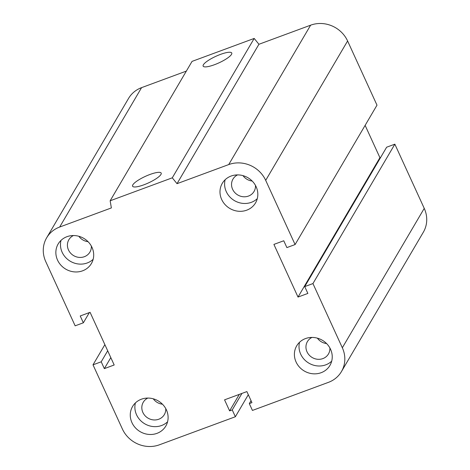 <?xml version="1.0" encoding="UTF-8"?>
<svg xmlns="http://www.w3.org/2000/svg" width="470" height="470" viewBox="0 0 470 470"><rect width="100%" height="100%" fill="white"/><g stroke="black" fill="none" stroke-linecap="round" stroke-linejoin="round"><path stroke-width="0.7" d="M91.344 246.074A12.208 11.286 30.4 0 1 89.911 252.096A12.208 11.286 30.4 0 1 78.954 257.378A12.208 11.286 30.4 0 1 68.479 249.946A12.208 11.286 30.4 0 1 68.861 239.729A12.208 11.286 30.4 0 1 73.42 235.541M78.872 236.287A12.208 11.286 -149.6 0 0 88.049 241.68M255.48 185.433A12.208 11.286 30.4 0 1 254.047 191.454A12.208 11.286 30.4 0 1 243.09 196.736A12.208 11.286 30.4 0 1 232.609 189.298A12.208 11.286 30.4 0 1 232.991 179.082A12.208 11.286 30.4 0 1 237.556 174.899M243.002 175.639A12.208 11.286 -149.6 0 0 252.179 181.032M329.887 347.953A12.208 11.286 30.4 0 1 328.454 353.975A12.208 11.286 30.4 0 1 317.497 359.262A12.208 11.286 30.4 0 1 307.016 351.824A12.208 11.286 30.4 0 1 307.404 341.608A12.208 11.286 30.4 0 1 311.963 337.425M317.414 338.165A12.208 11.286 -149.6 0 0 326.585 343.558M165.757 408.6A12.208 11.286 30.4 0 1 164.324 414.622A12.208 11.286 30.4 0 1 153.367 419.904A12.208 11.286 30.4 0 1 142.886 412.466A12.208 11.286 30.4 0 1 143.268 402.255A12.208 11.286 30.4 0 1 147.833 398.066M153.279 398.813A12.208 11.286 -149.6 0 0 162.456 404.2M166.421 409.916A19.288 17.831 30.4 0 1 165.816 426.049A19.288 17.831 30.4 0 1 140.154 431.654A19.288 17.831 30.4 0 1 132.558 406.515A19.288 17.831 30.4 0 1 149.865 398.166A19.288 17.831 30.4 0 1 166.421 409.916M135.413 402.913A19.288 17.831 -149.6 0 0 144.76 423.811A19.288 17.831 -149.6 0 0 167.567 421.807M330.551 349.269A19.288 17.831 30.4 0 1 329.946 365.407A19.288 17.831 30.4 0 1 304.284 371.012A19.288 17.831 30.4 0 1 296.688 345.867A19.288 17.831 30.4 0 1 314.001 337.525A19.288 17.831 30.4 0 1 330.551 349.269M299.549 342.266A19.288 17.831 -149.6 0 0 308.896 363.163A19.288 17.831 -149.6 0 0 331.697 361.16M256.144 186.743A19.288 17.831 30.4 0 1 255.539 202.881A19.288 17.831 30.4 0 1 229.877 208.486A19.288 17.831 30.4 0 1 222.281 183.341A19.288 17.831 30.4 0 1 239.588 174.999A19.288 17.831 30.4 0 1 256.144 186.743M225.136 179.746A19.288 17.831 -149.6 0 0 234.483 200.643A19.288 17.831 -149.6 0 0 257.29 198.64M92.008 247.39A19.288 17.831 30.4 0 1 91.403 263.529A19.288 17.831 30.4 0 1 65.747 269.128A19.288 17.831 30.4 0 1 58.151 243.989A19.288 17.831 30.4 0 1 75.459 235.64A19.288 17.831 30.4 0 1 92.008 247.39M61.006 240.387A19.288 17.831 -149.6 0 0 70.353 261.285A19.288 17.831 -149.6 0 0 93.16 259.281M132.828 184.845A15.733 3.619 155.4 0 1 147.668 175.369A15.733 3.619 155.4 0 1 161.192 173.101A15.733 3.619 155.4 0 1 148.391 182.942A15.733 3.619 155.4 0 1 132.587 186.196A15.733 3.619 155.4 0 1 132.828 184.845M203.387 64.76A15.733 3.619 155.4 0 1 218.227 55.284A15.733 3.619 155.4 0 1 231.757 53.016A15.733 3.619 155.4 0 1 218.95 62.857A15.733 3.619 155.4 0 1 203.146 66.117A15.733 3.619 155.4 0 1 203.387 64.76M110.15 200.784L192.054 61.388L254.188 38.434L172.284 177.825L110.15 200.784L111.367 207.934L59.667 227.039A28.47 26.32 -149.6 0 0 46.653 237.808A28.47 26.32 -149.6 0 0 45.76 261.631L75.147 325.828L83.355 322.796L89.347 312.603M83.355 322.796L80.229 315.969L90.081 312.327L114.187 364.984L104.34 368.627L101.215 361.8L93.007 364.832L122.4 429.028A28.47 26.32 -149.6 0 0 159.371 444.82L235.364 416.743L232.239 409.916L229.613 410.886L224.554 399.835L246.879 391.586L251.938 402.637L249.312 403.607L252.437 410.433L328.43 382.357A28.47 26.32 -149.6 0 0 341.443 371.588A28.47 26.32 -149.6 0 0 342.336 347.765L312.944 283.569L304.736 286.6L307.862 293.427L298.015 297.063L273.904 244.406L283.757 240.769L286.882 247.596L295.089 244.564L265.697 180.363A28.47 26.32 -149.6 0 0 228.72 164.576L177.02 183.676L258.923 44.28L254.188 38.434M295.089 244.564L376.993 105.168L347.6 40.972A28.47 26.32 -149.6 0 0 310.629 25.18L258.923 44.28M298.015 297.063L379.919 157.673L365.125 125.361M304.736 286.6L386.646 147.204L394.853 144.173L424.24 208.369A28.47 26.32 -149.6 0 1 423.347 232.192L341.443 371.588M104.34 368.627L110.808 357.611M312.944 283.569L394.853 144.173M101.215 361.8L107.689 350.785M93.007 364.832L104.875 344.639M235.364 416.743L248.307 394.712M232.239 409.916L241.938 393.413M229.613 410.886L239.312 394.383M249.312 403.607L251.039 400.669M186.349 71.099L141.57 87.643A28.47 26.32 -149.6 0 0 128.557 98.412L46.653 237.808M177.02 183.676L172.284 177.825M380.653 157.397L379.919 157.673M228.72 164.576L310.629 25.18M265.697 180.363L347.6 40.972M59.667 227.039L141.57 87.643M342.336 347.765L424.24 208.369"/></g></svg>
